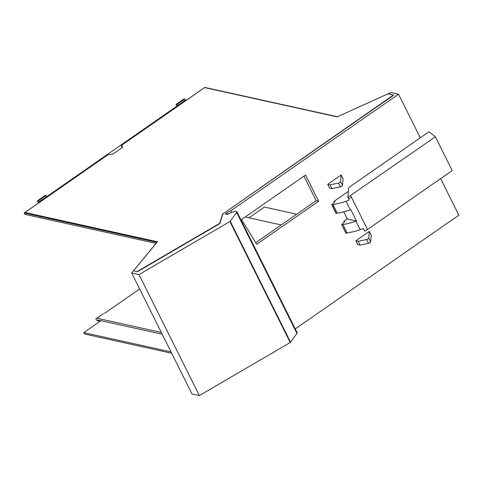 <?xml version="1.0" encoding="UTF-8"?>
<svg xmlns="http://www.w3.org/2000/svg" width="483" height="483" viewBox="0 0 483 483"><rect width="100%" height="100%" fill="white"/><g stroke="black" fill="none" stroke-linecap="round" stroke-linejoin="round"><path stroke-width="0.72" d="M241.56 219.511L305.54 175.027L318.605 201.224L256.702 244.259L241.56 219.511M303.928 176.15L316.166 200.686L255.742 242.689M316.166 200.686L318.605 201.224M183.462 99.528L184.88 98.997L185.418 100.078L178.094 105.318L46.803 196.599L39.159 201.773L38.308 200.62A5.156 1.89 -124.8 0 0 37.523 200.723A5.156 1.89 -124.8 0 0 37.197 201.218L38.755 202.836M37.523 200.723L45.01 195.518A5.156 1.89 55.2 0 1 45.788 195.416L46.646 196.569M177.056 106.043L175.975 104.733L176.301 104.237L183.781 99.033M39.159 201.773L40.017 201.96M185.418 100.078L186.275 100.271M38.622 200.693L46.108 195.488M139.026 274.598L199.352 395.583L290.229 342.525L229.902 221.534L139.026 274.598L131.66 272.967L156.945 242.345L24.15 212.991L107.842 154.874M122.054 147.744L121.209 145.51L204.768 87.417L337.43 116.741M184.88 98.997L177.4 104.201L177.937 105.282M177.4 104.201L175.975 104.733M236.821 211.681L297.142 332.666A3.23 1.111 -26.5 0 1 296.936 333.451L236.616 212.466A3.23 1.111 -26.5 0 0 236.821 211.681A3.23 1.111 -26.5 0 0 234.786 211.584A9.642 3.315 -26.5 0 0 227.372 214.518L225.875 214.186A1.606 0.549 -26.5 0 1 225.664 214.047A1.606 0.549 -26.5 0 1 226.781 212.876L230.977 210.685L231.84 212.417M358.157 241.307L355.844 240.794L357.734 244.573L360.046 245.086L358.157 241.307L366.609 239.508A1.606 0.549 153.5 0 0 368.734 238.083L370.618 241.868A1.606 0.549 153.5 0 1 368.493 243.293L360.046 245.086M340.352 186.849L331.899 188.642L329.587 188.129L327.703 184.349L330.016 184.862L338.462 183.069A1.606 0.549 -26.5 0 0 340.593 181.644L341.197 174.967L343.081 178.752L342.477 185.424A1.606 0.549 153.5 0 1 340.352 186.849L338.462 183.069M330.016 184.862L331.899 188.642M236.616 212.466L230.234 221.262L290.555 342.254L296.936 333.451M229.902 221.534L230.234 221.262M290.229 342.525L290.555 342.254M131.66 272.967L191.986 393.959L199.352 395.583M162.203 334.224L100.977 320.688L83.801 332.63L171.024 351.914M171.694 353.26L84.471 333.982L83.801 332.63M100.977 320.688L98.14 320.06L98.363 321.068A5.156 1.89 55.2 0 1 96.31 319.776L95.857 318.871L96.944 318.237L161.328 332.467M96.944 318.237L103.344 313.666L95.857 318.871M98.677 321.141L99.727 320.41M104.431 313.032L104.902 313.135L139.647 288.979M248.944 217.809L264.418 207.056L296.731 214.198M393.355 95.06L393.494 95.332L222.79 214.011L393.355 95.06L387.964 93.865L337.122 116.88L204.617 87.592L121.746 145.208L122.567 147.381L113.022 154.017L107.848 154.868L24.977 212.484L157.488 241.778L133.568 270.74L137.287 271.802L133.568 270.74M137.154 271.537L219.711 223.327L222.657 213.746M24.977 212.484L157.319 241.977M137.287 271.802L219.843 223.599L222.79 214.011M420.27 137.812L398.529 94.191L391.079 92.549L388.097 93.895M245.195 216.982L281.257 224.957M24.15 212.991L24.826 214.343L156.106 243.366M341.197 174.967L327.703 184.349M370.618 241.868L371.222 235.197L369.338 231.411L368.734 238.083M369.338 231.411L355.844 240.794M440.617 178.619L458.85 215.183L295.27 328.917M398.529 94.191L230.977 210.685M334.314 202.178L333.94 201.417L334.894 201.634L331.972 204.792L340.775 202.932A38.562 13.252 153.5 0 0 346.021 201.272L350.284 209.821A8.036 2.759 -26.5 0 0 350.845 209.634L356.496 220.979A8.036 2.759 153.5 0 1 355.935 221.16L360.197 229.709A38.562 13.252 153.5 0 1 354.951 231.369L346.148 233.229L341.638 224.631L344.814 221.522L343.854 221.311L344.234 222.065M333.94 201.417L348.4 191.365M331.845 204.49L336.108 213.039M347.857 197.342L435.376 136.804L429.031 131.72L348.75 187.537L347.857 197.342L349.185 200.004A8.036 2.759 153.5 0 1 347.754 200.65A8.036 2.759 153.5 0 1 346.021 201.272M336.234 213.341L337.273 213.184A38.562 13.252 -26.5 0 0 345.037 211.476A38.562 13.252 -26.5 0 0 350.284 209.821M343.854 221.311L347.265 218.938L356.496 220.979M343.721 211.832L347.265 218.938M350.676 195.693L367.509 229.449A8.036 2.759 153.5 0 1 364.689 231.103L363.361 228.441A8.036 2.759 153.5 0 1 361.93 229.087A8.036 2.759 153.5 0 1 360.197 229.709M435.376 136.804L452.209 170.559L367.509 229.449M346.021 232.927L346.148 233.229M355.935 221.16A38.562 13.252 153.5 0 1 350.694 222.82A38.562 13.252 153.5 0 1 342.924 224.529L341.892 224.686M38.308 200.62L45.788 195.416M184.566 98.93L177.08 104.135M226.781 212.876L227.547 214.416M340.593 181.644L342.477 185.424M368.493 243.293L366.609 239.508M351.352 197.046A8.036 2.759 153.5 0 1 348.533 198.694M337.273 213.184L333.01 204.641M342.924 224.529L347.186 233.072M335.981 213.287L331.718 204.738M341.638 224.631L345.9 233.174"/></g></svg>
